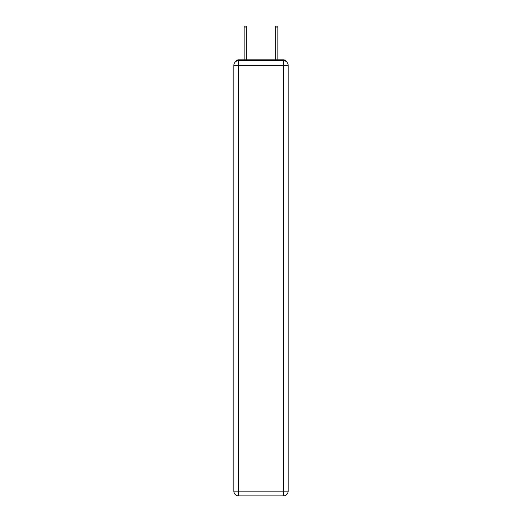 <?xml version="1.0" encoding="UTF-8"?>
<svg xmlns="http://www.w3.org/2000/svg" width="522" height="522" viewBox="0 0 522 522"><rect width="100%" height="100%" fill="white"/><g stroke="black" fill="none" stroke-linecap="round" stroke-linejoin="round"><path stroke-width="0.78" d="M286.213 61.531A3.165 3.165 0 0 0 283.4 59.815L238.6 59.815A3.165 3.165 0 0 0 235.787 61.531M238.6 59.815L244.139 59.815L244.139 26.1L246.201 26.1L246.201 59.815L248.655 59.815M273.345 59.815L275.799 59.815L275.799 26.1L277.861 26.1L277.861 59.815L283.4 59.815M238.6 60.604L283.4 60.604A4.75 4.75 0 0 1 288.144 65.354L288.144 491.15A4.75 4.75 0 0 1 283.4 495.9L238.6 495.9L238.6 491.15L283.4 491.15L283.4 65.354L238.6 65.354L238.6 491.15L233.856 491.15L233.856 65.354L238.6 65.354L238.6 60.604A4.75 4.75 0 0 0 233.856 65.354A4.75 4.75 0 0 1 238.6 60.604M233.856 491.15A4.75 4.75 0 0 0 238.6 495.9A4.75 4.75 0 0 1 233.856 491.15M283.4 495.9A4.75 4.75 0 0 0 288.144 491.15L283.4 491.15L283.4 495.9M288.144 65.354A4.75 4.75 0 0 0 283.4 60.604L283.4 65.354L288.144 65.354M244.139 27.92L246.201 27.92M277.861 27.92L275.799 27.92"/></g></svg>

